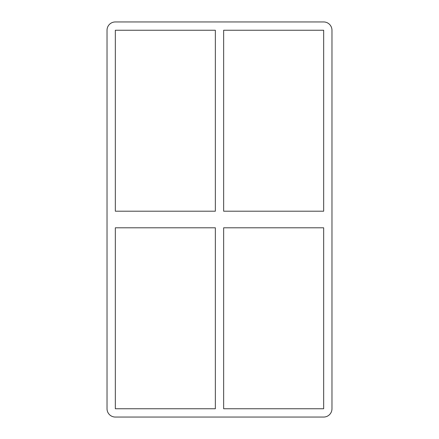 <?xml version="1.0" encoding="UTF-8"?>
<svg xmlns="http://www.w3.org/2000/svg" width="439" height="439" viewBox="0 0 439 439"><rect width="100%" height="100%" fill="white"/><g stroke="black" fill="none" stroke-linecap="round" stroke-linejoin="round"><path stroke-width="0.33" stroke-dasharray="2.19 1.65" d="M323.669 211.197L223.649 211.197L223.649 30.253L323.669 30.253L323.669 211.197M215.351 211.197L115.331 211.197L115.331 30.253L215.351 30.253L215.351 211.197M223.649 227.803L323.669 227.803L323.669 408.747L223.649 408.747L223.649 227.803M115.331 227.803L215.351 227.803L215.351 408.747L115.331 408.747L115.331 227.803M115.331 21.95A8.303 8.303 0 0 0 107.028 30.253L107.028 408.747A8.303 8.303 0 0 0 115.331 417.05L323.669 417.05A8.303 8.303 0 0 0 331.972 408.747L331.972 30.253A8.303 8.303 0 0 0 323.669 21.95L115.331 21.95"/><path stroke-width="0.66" d="M323.669 211.197L223.649 211.197L223.649 30.253L323.669 30.253L323.669 211.197M215.351 211.197L115.331 211.197L115.331 30.253L215.351 30.253L215.351 211.197M223.649 227.803L323.669 227.803L323.669 408.747L223.649 408.747L223.649 227.803M115.331 227.803L215.351 227.803L215.351 408.747L115.331 408.747L115.331 227.803M107.028 30.253A8.303 8.303 0 0 1 115.331 21.95L323.669 21.95A8.303 8.303 0 0 1 331.972 30.253L331.972 408.747A8.303 8.303 0 0 1 323.669 417.05L115.331 417.05A8.303 8.303 0 0 1 107.028 408.747L107.028 30.253"/></g></svg>
